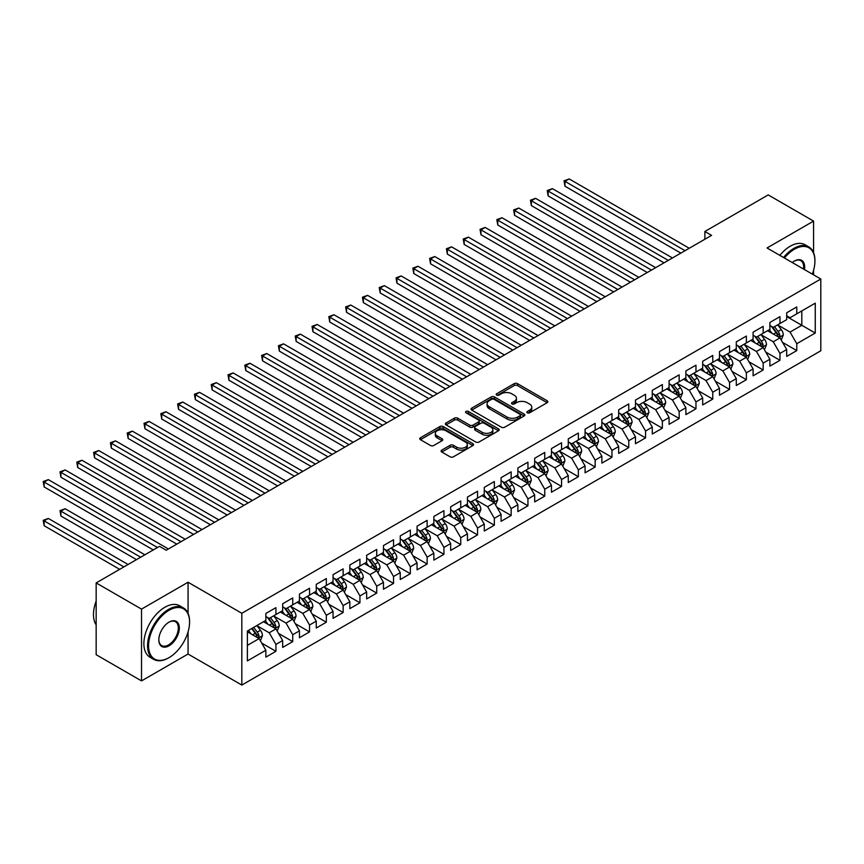 <?xml version="1.0" encoding="UTF-8"?>
<svg xmlns="http://www.w3.org/2000/svg" width="864" height="864" viewBox="0 0 864 864"><rect width="100%" height="100%" fill="white"/><g stroke="black" fill="none" stroke-linecap="round" stroke-linejoin="round"><path stroke-width="1.3" d="M527.332 412.808A1.631 0.94 0 0 0 529.632 412.808L547.16 402.689A2.333 1.35 0 0 0 547.841 401.738A2.333 1.35 0 0 0 547.16 400.788L517.471 383.648A2.333 1.35 0 0 0 514.177 383.648L496.649 393.768A1.631 0.94 0 0 0 496.174 394.427A1.631 0.94 0 0 0 496.649 395.096A1.631 0.94 0 0 0 498.96 395.096L501.228 393.79A7.463 4.309 0 0 1 511.78 393.79L514.253 395.215A7.463 4.309 0 0 1 516.445 398.261A7.463 4.309 0 0 1 514.253 401.306L511.996 402.624A1.631 0.94 0 0 0 511.51 403.283A1.631 0.94 0 0 0 511.996 403.952A1.631 0.94 0 0 0 514.296 403.952L516.564 402.646A7.463 4.309 0 0 1 527.126 402.646L529.6 404.071A7.463 4.309 0 0 1 531.781 407.117A7.463 4.309 0 0 1 529.6 410.162L527.332 411.469A1.631 0.94 0 0 0 526.846 412.139A1.631 0.94 0 0 0 527.332 412.808L527.332 411.469M441.774 450.112A2.333 1.35 0 0 0 441.094 451.062A2.333 1.35 0 0 0 441.774 452.012L450.101 456.818A2.333 1.35 0 0 0 453.406 456.818L472.867 445.586A2.333 1.35 0 0 0 473.548 444.636A2.333 1.35 0 0 0 472.867 443.675L443.178 426.546A2.333 1.35 0 0 0 439.884 426.546L420.422 437.778A2.333 1.35 0 0 0 419.742 438.728A2.333 1.35 0 0 0 420.422 439.679L430.477 445.489A2.333 1.35 0 0 0 433.782 445.489L442.109 440.683A2.333 1.35 0 0 0 442.789 439.733A2.333 1.35 0 0 0 442.109 438.772L437.119 435.899A6.242 3.607 0 0 1 435.294 433.35A6.242 3.607 0 0 1 439.139 430.024A6.242 3.607 0 0 1 445.943 430.801L465.48 442.087A6.242 3.607 0 0 1 467.316 444.636A6.242 3.607 0 0 1 463.46 447.962A6.242 3.607 0 0 1 456.656 447.174L453.406 445.295A2.333 1.35 0 0 0 450.101 445.295L441.774 450.112L441.774 452.012M188.06 613.364L188.06 582.239L141.523 609.109L96.163 582.919L159.494 546.35L166.223 550.228L711.59 235.364L704.873 231.487L704.873 239.242M188.06 582.239L241.823 613.278L820.8 279.018L820.8 350.795L241.823 685.066L241.823 613.278M813.575 252.731L813.575 221.108L767.038 247.968L820.8 279.018M813.575 221.108L768.215 194.908L704.873 231.487M501.39 427.205A2.333 1.35 0 0 0 504.695 427.205L524.156 415.973A2.333 1.35 0 0 0 524.837 415.022A2.333 1.35 0 0 0 524.156 414.072L494.467 396.932A2.333 1.35 0 0 0 491.173 396.932L471.712 408.164A2.333 1.35 0 0 0 471.031 409.115A2.333 1.35 0 0 0 471.712 410.065L501.39 427.205M466.668 413.165A1.631 0.94 0 0 1 468.331 413.392L468.331 411.448L498.506 428.879A2.333 1.35 0 0 1 499.187 429.829A2.333 1.35 0 0 1 498.506 430.78L479.045 442.012A2.333 1.35 0 0 1 475.751 442.012L446.062 424.872L446.062 422.971A2.333 1.35 0 0 0 445.381 423.922A2.333 1.35 0 0 0 446.062 424.872M446.062 422.971L454.388 418.165A2.333 1.35 0 0 1 457.693 418.165L469.735 425.11A2.333 1.35 0 0 0 473.029 425.11L478.559 421.924A2.333 1.35 0 0 0 479.239 420.973A2.333 1.35 0 0 0 478.559 420.023L466.02 412.787A1.631 0.94 0 0 1 465.545 412.117A1.631 0.94 0 0 1 466.549 411.242A1.631 0.94 0 0 1 468.331 411.448M786.694 316.559L801.814 325.285L801.814 310.932L815.26 303.167L796.77 313.837L796.77 306.947L786.694 312.768L786.694 319.658L779.976 323.536L779.976 316.645L769.889 322.466L769.889 329.357L763.171 333.234L763.171 326.354L753.095 332.176L753.095 339.055L746.366 342.932L746.366 336.053L736.29 341.874L736.29 348.754L729.572 352.642L729.572 345.751L719.485 351.572L719.485 358.463L712.768 362.34L712.768 355.45L702.691 361.271L702.691 368.161L695.963 372.038L695.963 365.148L685.886 370.969L685.886 377.86L679.169 381.737L679.169 374.846L669.082 380.668L669.082 387.558L662.364 391.435L662.364 384.556L652.288 390.366L652.288 397.256L645.559 401.134L645.559 394.254L635.483 400.075L635.483 406.955L628.765 410.843L628.765 403.952L618.678 409.774L618.678 416.664L611.96 420.541L611.96 413.651L601.873 419.472L601.873 426.362L595.156 430.24L595.156 423.349L585.079 429.17L585.079 436.061L578.362 439.938L578.362 433.048L568.274 438.869L568.274 445.759L561.557 449.636L561.557 442.757L551.47 448.567L551.47 455.458L544.752 459.335L544.752 452.455L534.676 458.276L534.676 465.156L527.947 469.044L527.947 462.154L517.871 467.975L517.871 474.865L511.153 478.742L511.153 471.852L501.066 477.673L501.066 484.564L494.348 488.441L494.348 481.55L484.272 487.372L484.272 494.262L477.544 498.139L477.544 491.249L467.467 497.07L467.467 503.96L460.75 507.838L460.75 500.958L450.662 506.768L450.662 513.659L443.945 517.536L443.945 510.656L433.868 516.478L433.868 523.357L427.14 527.245L427.14 520.355L417.064 526.176L417.064 533.056L410.346 536.944L410.346 530.053L400.259 535.874L400.259 542.765L393.541 546.642L393.541 539.752L383.465 545.573L383.465 552.463L376.736 556.34L376.736 549.45L366.66 555.271L366.66 562.162L359.942 566.039L359.942 559.159L349.855 564.97L349.855 571.86L343.138 575.737L343.138 568.858L333.061 574.679L333.061 581.558L326.333 585.446L326.333 578.556L316.256 584.377L316.256 591.257L309.539 595.145L309.539 588.254L299.452 594.076L299.452 600.966L292.734 604.843L292.734 597.953L282.658 603.774L282.658 610.664L275.929 614.542L275.929 607.651L265.853 613.472L265.853 620.363L247.374 631.033L247.374 660.906L265.853 650.236L259.135 638.604L247.374 631.811M815.26 303.167L815.26 333.04L796.77 343.71L790.052 332.078L777.87 325.037M782.579 342.403L796.77 350.6L796.77 343.71M796.77 350.6L786.694 356.422L786.694 349.531L779.976 353.419L773.248 341.777L761.076 334.746M765.774 352.102L779.976 360.299L779.976 353.419M779.976 360.299L769.889 366.12L769.889 359.23L763.171 363.118L756.454 351.475L744.271 344.444M748.969 361.8L763.171 369.997L763.171 363.118M763.171 369.997L753.095 375.818L753.095 368.939L746.366 372.816L739.649 361.174L727.466 354.143M732.175 371.509L746.366 379.706L746.366 372.816M746.366 379.706L736.29 385.517L736.29 378.637L729.572 382.514L722.844 370.872L710.662 363.841M715.37 381.208L729.572 389.405L729.572 382.514M729.572 389.405L719.485 395.226L719.485 388.336L712.768 392.213L706.05 380.57L693.868 373.54M698.566 390.906L712.768 399.103L712.768 392.213M712.768 399.103L702.691 404.924L702.691 398.034L695.963 401.911L689.245 390.28L677.063 383.238M681.772 400.604L695.963 408.802L695.963 401.911M695.963 408.802L685.886 414.623L685.886 407.732L679.169 411.62L672.44 399.978L660.258 392.947M664.967 410.303L679.169 418.5L679.169 411.62M679.169 418.5L669.082 424.321L669.082 417.431L662.364 421.319L655.646 409.676L643.464 402.646M648.162 420.001L662.364 428.198L662.364 421.319M662.364 428.198L652.288 434.02L652.288 427.14L645.559 431.017L638.842 419.375L626.659 412.344M631.368 429.71L645.559 437.908L645.559 431.017M645.559 437.908L635.483 443.718L635.483 436.838L628.765 440.716L622.037 429.073L609.854 422.042M614.563 439.409L628.765 447.606L628.765 440.716M628.765 447.606L618.678 453.427L618.678 446.537L611.96 450.414L605.243 438.772L593.06 431.741M597.758 449.107L611.96 457.304L611.96 450.414M611.96 457.304L601.873 463.126L601.873 456.235L595.156 460.112L588.438 448.481L576.256 441.439M580.964 458.806L595.156 467.003L595.156 460.112M595.156 467.003L585.079 472.824L585.079 465.934L578.362 469.822L571.633 458.179L559.451 451.148M564.16 468.504L578.362 476.701L578.362 469.822M578.362 476.701L568.274 482.522L568.274 475.632L561.557 479.52L554.839 467.878L542.657 460.847M547.355 478.202L561.557 486.4L561.557 479.52M561.557 486.4L551.47 492.221L551.47 485.341L544.752 489.218L538.034 477.576L525.852 470.545M530.561 487.912L544.752 496.109L544.752 489.218M544.752 496.109L534.676 501.919L534.676 495.04L527.947 498.917L521.23 487.274L509.047 480.244M513.756 497.61L527.947 505.807L527.947 498.917M527.947 505.807L517.871 511.628L517.871 504.738L511.153 508.615L504.436 496.973L492.253 489.942M496.951 507.308L511.153 515.506L511.153 508.615M511.153 515.506L501.066 521.327L501.066 514.436L494.348 518.314L487.631 506.682L475.448 499.64M480.157 517.007L494.348 525.204L494.348 518.314M494.348 525.204L484.272 531.025L484.272 524.135L477.544 528.012L470.826 516.38L458.644 509.339M463.352 526.705L477.544 534.902L477.544 528.012M477.544 534.902L467.467 540.724L467.467 533.833L460.75 537.721L454.021 526.079L441.85 519.048M446.548 536.404L460.75 544.601L460.75 537.721M460.75 544.601L450.662 550.422L450.662 543.542L443.945 547.42L437.227 535.777L425.045 528.746M429.754 546.113L443.945 554.31L443.945 547.42M443.945 554.31L433.868 560.12L433.868 553.241L427.14 557.118L420.422 545.476L408.24 538.445M412.949 555.811L427.14 564.008L427.14 557.118M427.14 564.008L417.064 569.83L417.064 562.939L410.346 566.816L403.618 555.174L391.446 548.143M396.144 565.51L410.346 573.707L410.346 566.816M410.346 573.707L400.259 579.528L400.259 572.638L393.541 576.515L386.824 564.872L374.641 557.842M379.35 575.208L393.541 583.405L393.541 576.515M393.541 583.405L383.465 589.226L383.465 582.336L376.736 586.213L370.019 574.582L357.836 567.54M362.545 584.906L376.736 593.104L376.736 586.213M376.736 593.104L366.66 598.925L366.66 592.034L359.942 595.922L353.214 584.28L341.042 577.249M345.74 594.605L359.942 602.802L359.942 595.922M359.942 602.802L349.855 608.623L349.855 601.744L343.138 605.621L336.42 593.978L324.238 586.948M328.936 604.314L343.138 612.511L343.138 605.621M343.138 612.511L333.061 618.322L333.061 611.442L326.333 615.319L319.615 603.677L307.433 596.646M312.142 614.012L326.333 622.21L326.333 615.319M326.333 622.21L316.256 628.031L316.256 621.14L309.539 625.018L302.81 613.375L290.628 606.344M295.337 623.711L309.539 631.908L309.539 625.018M309.539 631.908L299.452 637.729L299.452 630.839L292.734 634.716L286.016 623.074L273.834 616.043M278.532 633.409L292.734 641.606L292.734 634.716M292.734 641.606L282.658 647.428L282.658 640.537L275.929 644.414L269.212 632.783L257.029 625.741M261.738 643.108L275.929 651.305L275.929 644.414M275.929 651.305L265.853 657.126L265.853 650.236M265.853 616.486L269.212 618.419L275.929 614.542M247.374 645.386L259.135 638.604M282.658 606.787L286.016 608.72L292.734 604.843M269.212 632.783L275.929 628.895L263.498 621.724M282.658 640.537L275.929 628.895M299.452 597.078L302.81 599.022L309.539 595.145M286.016 623.074L292.734 619.196L280.303 612.025M299.452 630.839L292.734 619.196M316.256 587.38L319.615 589.324L326.333 585.446M302.81 613.375L309.539 609.498L297.097 602.316M316.256 621.14L309.539 609.498M333.061 577.681L336.42 579.625L343.138 575.737M319.615 603.677L326.333 599.8L313.902 592.618M333.061 611.442L326.333 599.8M349.855 567.983L353.214 569.927L359.942 566.039M336.42 593.978L343.138 590.101L330.707 582.919M349.855 601.744L343.138 590.101M366.66 558.284L370.019 560.218L376.736 556.34M353.214 584.28L359.942 580.403L347.501 573.221M366.66 592.034L359.942 580.403M383.465 548.586L386.824 550.519L393.541 546.642M370.019 574.582L376.736 570.694L364.306 563.522M383.465 582.336L376.736 570.694M400.259 538.877L403.618 540.821L410.346 536.944M386.824 564.872L393.541 560.995L381.11 553.824M400.259 572.638L393.541 560.995M417.064 529.178L420.422 531.122L427.14 527.245M403.618 555.174L410.346 551.297L397.904 544.115M417.064 562.939L410.346 551.297M433.868 519.48L437.227 521.424L443.945 517.536M420.422 545.476L427.14 541.598L414.709 534.416M433.868 553.241L427.14 541.598M450.662 509.782L454.021 511.726L460.75 507.838M437.227 535.777L443.945 531.9L431.514 524.718M450.662 543.542L443.945 531.9M467.467 500.083L470.826 502.016L477.544 498.139M454.021 526.079L460.75 522.202L448.319 515.02M467.467 533.833L460.75 522.202M484.272 490.385L487.631 492.318L494.348 488.441M470.826 516.38L477.544 512.492L465.113 505.321M484.272 524.135L477.544 512.492M501.066 480.676L504.436 482.62L511.153 478.742M487.631 506.682L494.348 502.794L481.918 495.623M501.066 514.436L494.348 502.794M517.871 470.977L521.23 472.921L527.947 469.044M504.436 496.973L511.153 493.096L498.722 485.914M517.871 504.738L511.153 493.096M534.676 461.279L538.034 463.223L544.752 459.335M521.23 487.274L527.947 483.397L515.516 476.215M534.676 495.04L527.947 483.397M551.47 451.58L554.839 453.524L561.557 449.636M538.034 477.576L544.752 473.699L532.321 466.517M551.47 485.341L544.752 473.699M568.274 441.882L571.633 443.815L578.362 439.938M554.839 467.878L561.557 464L549.126 456.818M568.274 475.632L561.557 464M585.079 432.184L588.438 434.117L595.156 430.24M571.633 458.179L578.362 454.291L565.92 447.12M585.079 465.934L578.362 454.291M601.873 422.474L605.243 424.418L611.96 420.541M588.438 448.481L595.156 444.593L582.725 437.422M601.873 456.235L595.156 444.593M618.678 412.776L622.037 414.72L628.765 410.843M605.243 438.772L611.96 434.894L599.53 427.712M618.678 446.537L611.96 434.894M635.483 403.078L638.842 405.022L645.559 401.134M622.037 429.073L628.765 425.196L616.324 418.014M635.483 436.838L628.765 425.196M652.288 393.379L655.646 395.323L662.364 391.435M638.842 419.375L645.559 415.498L633.128 408.316M652.288 427.14L645.559 415.498M669.082 383.681L672.44 385.614L679.169 381.737M655.646 409.676L662.364 405.799L649.933 398.617M669.082 417.431L662.364 405.799M685.886 373.982L689.245 375.916L695.963 372.038M672.44 399.978L679.169 396.09L666.727 388.919M685.886 407.732L679.169 396.09M702.691 364.273L706.05 366.217L712.768 362.34M689.245 390.28L695.963 386.392L683.532 379.22M702.691 398.034L695.963 386.392M719.485 354.575L722.844 356.519L729.572 352.642M706.05 380.57L712.768 376.693L700.337 369.511M719.485 388.336L712.768 376.693M736.29 344.876L739.649 346.82L746.366 342.932M722.844 370.872L729.572 366.995L717.131 359.813M736.29 378.637L729.572 366.995M753.095 335.178L756.454 337.122L763.171 333.234M739.649 361.174L746.366 357.296L733.936 350.114M753.095 368.939L746.366 357.296M769.889 325.48L773.248 327.413L779.976 323.536M756.454 351.475L763.171 347.598L750.74 340.416M769.889 359.23L763.171 347.598M786.694 315.781L790.052 317.714L796.77 313.837M773.248 341.777L779.976 337.889L767.534 330.718M786.694 349.531L779.976 337.889M96.163 582.919L96.163 654.707L141.523 680.897L188.06 654.026L241.823 685.066M141.523 609.109L141.523 680.897M813.575 274.838L813.575 270.27M790.052 332.078L801.814 325.285L815.26 333.04M188.06 654.026L188.06 631.908M527.98 413.035L529.6 412.106A7.463 4.309 0 0 0 531.781 409.061L531.781 407.117M516.445 398.261L516.445 400.205A7.463 4.309 0 0 1 514.253 403.25L512.644 404.179M547.128 402.71L517.471 385.592A2.333 1.35 0 0 0 514.177 385.592L497.308 395.323M524.124 415.994L494.467 398.866A2.333 1.35 0 0 0 491.173 398.866L471.744 410.087M520.031 415.692A1.631 0.94 0 0 0 520.506 415.022A1.631 0.94 0 0 0 520.031 414.353L493.97 399.308A1.631 0.94 0 0 0 491.659 399.308L489.272 400.691A7.463 4.309 0 0 0 487.091 403.736A7.463 4.309 0 0 0 489.272 406.782L507.082 417.064A7.463 4.309 0 0 0 517.644 417.064L520.031 415.692L520.031 417.625A1.631 0.94 0 0 0 520.506 416.956L520.506 415.022M487.091 403.736L487.091 405.68A7.463 4.309 0 0 0 489.272 408.726L489.272 406.782M520.031 417.625L517.644 419.008A7.463 4.309 0 0 1 507.082 419.008L489.272 408.726M446.094 424.894L454.388 420.098L454.388 418.165M479.239 420.973L479.239 422.906A2.333 1.35 0 0 1 478.559 423.868L473.029 427.054A2.333 1.35 0 0 1 469.735 427.054L457.693 420.098A2.333 1.35 0 0 0 454.388 420.098M468.331 413.392L498.474 430.801M482.22 432.324A6.242 3.607 0 0 0 489.024 433.102A6.242 3.607 0 0 0 492.869 429.775A6.242 3.607 0 0 0 491.044 427.226L484.164 423.252A2.333 1.35 0 0 0 480.859 423.252L475.34 426.449A2.333 1.35 0 0 0 474.66 427.399A2.333 1.35 0 0 0 475.34 428.35L482.22 432.324L482.22 434.268A6.242 3.607 0 0 0 489.024 435.046A6.242 3.607 0 0 0 492.869 431.719L492.869 429.775M474.66 427.399L474.66 429.343A2.333 1.35 0 0 0 475.34 430.294L475.34 428.35M482.22 434.268L475.34 430.294M467.316 444.636L467.316 446.569A6.242 3.607 0 0 1 463.46 449.896A6.242 3.607 0 0 1 456.656 449.118L453.406 447.239A2.333 1.35 0 0 0 450.101 447.239L441.806 452.034M435.294 433.35L435.294 435.294A6.242 3.607 0 0 0 437.119 437.832L437.119 435.899M442.109 438.772L442.109 440.683L437.119 437.832M472.835 445.597L443.178 428.479A2.333 1.35 0 0 0 439.884 428.479L420.455 439.7M781.218 340.049L783.302 334.962A6.296 3.64 -120 0 0 781.294 329.605L777.719 324.842M772.027 333.31L769.316 329.692M564.97 225.018L647.244 272.516L531.36 205.61L531.36 200.761L535.561 198.342L655.646 267.667M778.788 337.208L779.9 335.232A6.296 3.64 -120 0 0 778.097 331.441L774.533 326.678M772.492 326.981L776.898 332.867A3.208 1.847 60 0 1 777.481 333.839L779.9 335.232M771.379 326.344L776.077 332.608A6.296 3.64 60 0 1 777.881 336.398L778.01 336.766M685.044 250.69L564.97 181.364L569.171 178.934L689.245 248.26M680.843 253.109L564.97 186.214L564.97 181.364L564.041 180.824L569.171 178.934M564.97 186.214L564.041 180.824M764.413 349.747L766.498 344.66A6.296 3.64 -120 0 0 764.489 339.304L760.914 334.541M755.233 343.008L752.522 339.39M548.165 234.716L630.439 282.215L514.566 215.309L514.566 210.46L518.767 208.04L638.842 277.366M761.983 346.907L763.096 344.93A6.296 3.64 -120 0 0 761.292 341.15L757.728 336.377M755.687 336.679L760.093 342.565A3.208 1.847 60 0 1 760.676 343.537L763.096 344.93M754.585 336.042L759.283 342.306A6.296 3.64 60 0 1 761.087 346.097L761.206 346.464M747.608 359.446L749.693 354.37A6.296 3.64 -120 0 0 747.684 349.002L744.12 344.239M738.428 352.706L735.718 349.088M531.36 244.415L613.634 291.913L497.761 225.007L497.761 220.158L501.962 217.739L622.037 287.064M745.178 356.605L746.302 354.629A6.296 3.64 -120 0 0 744.498 350.849L740.923 346.086M738.893 346.378L743.299 352.264A3.208 1.847 60 0 1 743.882 353.236L746.302 354.629M737.78 345.74L742.478 352.004A6.296 3.64 60 0 1 744.282 355.795L744.412 356.162M668.239 260.388L548.165 191.063L552.366 188.633L672.44 257.969M664.038 262.818L548.165 195.912L548.165 191.063L547.236 190.534L552.366 188.633M548.165 195.912L547.236 190.534M651.445 270.086L530.442 200.232L535.561 198.342M531.36 205.61L530.442 200.232M812.311 274.115A28.987 16.74 120 0 0 814.925 261.068A28.987 16.74 120 0 0 794.426 249.232A28.987 16.74 120 0 0 784.426 258.012M783.551 257.504A29.7 17.15 -60 0 1 793.919 248.357A29.7 17.15 -60 0 1 808.769 246.888A29.7 17.15 -60 0 1 814.925 260.485A29.7 17.15 -60 0 1 814.914 260.777M792.299 262.559A14.494 8.37 -60 0 1 794.426 261.068L794.426 261.068A14.494 8.37 -60 0 1 804.449 269.568M803.509 269.028A13.781 7.96 120 0 0 800.809 260.68A13.781 7.96 120 0 0 794.167 261.22M779.857 255.377A29.7 17.15 -60 0 1 790.225 246.229A29.7 17.15 -60 0 1 805.075 244.76L808.769 246.888M168.577 657.904A29.7 17.15 -60 0 1 168.566 657.904L169.074 657.612A28.987 16.74 120 0 0 189.572 622.112A28.987 16.74 120 0 0 169.074 610.276A28.987 16.74 120 0 0 148.576 645.775A28.987 16.74 120 0 0 169.074 657.612L168.566 657.904A29.7 17.15 -60 0 1 153.716 659.372A29.7 17.15 -60 0 1 149.17 635.569A29.7 17.15 -60 0 1 168.566 609.401A29.7 17.15 -60 0 1 183.427 607.932A29.7 17.15 -60 0 1 189.572 621.529A29.7 17.15 -60 0 1 189.572 621.821M169.074 622.112L169.074 622.112A14.494 8.37 -60 0 1 179.323 628.031A14.494 8.37 -60 0 1 169.074 645.775A14.494 8.37 -60 0 1 158.825 639.857A14.494 8.37 -60 0 1 169.074 622.112L169.074 622.112M158.825 639.565A13.781 7.96 120 0 0 161.676 645.592A13.781 7.96 120 0 0 168.566 644.9A13.781 7.96 120 0 0 177.574 632.761A13.781 7.96 120 0 0 175.468 621.713A13.781 7.96 120 0 0 168.826 622.264M96.163 624.866A29.7 17.15 -60 0 1 96.163 601.117M153.716 659.372L150.023 657.245A29.7 17.15 -60 0 1 145.476 633.442A29.7 17.15 -60 0 1 164.873 607.262A29.7 17.15 -60 0 1 179.723 605.794L183.427 607.932M730.814 369.144L732.899 364.068A6.296 3.64 -120 0 0 730.89 358.7L727.315 353.938M721.624 362.405L718.913 358.787M514.566 254.113L596.84 301.612L480.956 234.716L480.956 229.867L485.158 227.437L605.243 296.762M728.384 366.314L729.497 364.338A6.296 3.64 -120 0 0 727.693 360.547L724.129 355.784M722.088 356.076L726.494 361.962A3.208 1.847 60 0 1 727.078 362.934L729.497 364.338M720.976 355.439L725.674 361.714A6.296 3.64 60 0 1 727.477 365.494L727.607 365.861M714.01 378.853L716.094 373.766A6.296 3.64 -120 0 0 714.085 368.399L710.51 363.636M704.83 372.114L702.119 368.485M497.761 263.812L580.036 311.31L464.162 244.415L464.162 239.566L468.353 237.136L588.438 306.461M711.58 376.013L712.692 374.036A6.296 3.64 -120 0 0 710.888 370.246L707.324 365.483M705.283 365.774L709.69 371.66A3.208 1.847 60 0 1 710.273 372.632L712.692 374.036M704.182 365.137L708.88 371.412A6.296 3.64 60 0 1 710.683 375.192L710.802 375.559M634.64 279.785L513.637 209.93L518.767 208.04M514.566 215.309L513.637 209.93M617.836 289.494L496.832 219.629L501.962 217.739M497.761 225.007L496.832 219.629M697.205 388.552L699.289 383.465A6.296 3.64 -120 0 0 697.28 378.108L693.716 373.334M688.025 381.812L685.314 378.184M480.956 273.51L563.231 321.019L447.358 254.113L447.358 249.264L451.559 246.834L571.633 316.17M694.775 385.711L695.898 383.735A6.296 3.64 -120 0 0 694.094 379.944L690.52 375.181M688.489 375.484L692.896 381.359A3.208 1.847 60 0 1 693.479 382.342L695.898 383.735M687.377 374.836L692.075 381.11A6.296 3.64 60 0 1 693.878 384.901L694.008 385.258M601.042 299.192L480.038 229.327L485.158 227.437M480.956 234.716L480.038 229.327M680.411 398.25L682.495 393.163A6.296 3.64 -120 0 0 680.486 387.806L676.912 383.044M671.22 391.511L668.509 387.893M464.162 283.219L546.437 330.718L430.553 263.812L430.553 258.962L434.754 256.543L554.839 325.868M677.981 395.41L679.093 393.433A6.296 3.64 -120 0 0 677.29 389.642L673.715 384.88M671.684 385.182L676.091 391.068A3.208 1.847 60 0 1 676.674 392.04L679.093 393.433M670.572 384.534L675.27 390.809A6.296 3.64 60 0 1 677.074 394.6L677.203 394.967M584.237 308.891L463.234 239.026L468.353 237.136M464.162 244.415L463.234 239.026M663.606 407.948L665.69 402.862A6.296 3.64 -120 0 0 663.682 397.505L660.107 392.742M654.426 401.209L651.715 397.591M447.358 292.918L529.632 340.416L413.759 273.51L413.759 268.661L417.949 266.242L538.034 335.567M661.176 405.108L662.288 403.132A6.296 3.64 -120 0 0 660.485 399.352L656.921 394.578M654.88 394.88L659.286 400.766A3.208 1.847 60 0 1 659.869 401.738L662.288 403.132M653.778 394.243L658.476 400.507A6.296 3.64 60 0 1 660.269 404.298L660.398 404.665M646.801 417.647L648.886 412.56A6.296 3.64 -120 0 0 646.877 407.203L643.313 402.44M637.621 410.908L634.91 407.29M430.553 302.616L512.827 350.114L396.954 283.208L396.954 278.359L401.155 275.94L521.23 345.265M644.371 414.806L645.484 412.83A6.296 3.64 -120 0 0 643.691 409.05L640.116 404.287M638.075 404.579L642.492 410.465A3.208 1.847 60 0 1 643.075 411.437L645.484 412.83M636.973 403.942L641.671 410.206A6.296 3.64 60 0 1 643.475 413.996L643.604 414.364M630.007 427.345L632.092 422.269A6.296 3.64 -120 0 0 630.072 416.902L626.508 412.139M620.816 420.606L618.106 416.988M413.759 312.314L496.033 359.813L380.149 292.918L380.149 288.068L384.35 285.638L504.436 354.964M627.577 424.516L628.69 422.539A6.296 3.64 -120 0 0 626.886 418.748L623.311 413.986M621.281 414.277L625.687 420.163A3.208 1.847 60 0 1 626.27 421.135L628.69 422.539M620.168 413.64L624.866 419.915A6.296 3.64 60 0 1 626.67 423.695L626.8 424.062M613.202 437.054L615.287 431.968A6.296 3.64 -120 0 0 613.278 426.6L609.703 421.837M604.022 430.315L601.301 426.686M396.954 322.013L479.228 369.511L363.344 302.616L363.344 297.767L367.546 295.337L487.631 364.662M610.772 434.214L611.885 432.238A6.296 3.64 -120 0 0 610.081 428.447L606.517 423.684M604.476 423.976L608.882 429.862A3.208 1.847 60 0 1 609.466 430.834L611.885 432.238M603.374 423.338L608.072 429.613A6.296 3.64 60 0 1 609.865 433.393L609.995 433.76M596.398 446.753L598.482 441.666A6.296 3.64 -120 0 0 596.473 436.309L592.909 431.536M587.218 440.014L584.507 436.385M380.149 331.711L462.424 379.22L346.55 312.314L346.55 307.465L350.752 305.035L470.826 374.371M593.968 443.912L595.08 441.936A6.296 3.64 -120 0 0 593.287 438.145L589.712 433.382M587.671 433.685L592.088 439.56A3.208 1.847 60 0 1 592.672 440.543L595.08 441.936M586.57 433.037L591.268 439.312A6.296 3.64 60 0 1 593.071 443.102L593.201 443.459M579.604 456.451L581.677 451.364A6.296 3.64 -120 0 0 579.668 446.008L576.104 441.245M570.413 449.712L567.702 446.094M363.344 341.42L445.63 388.919L329.746 322.013L329.746 317.164L333.947 314.744L454.021 384.07M577.174 453.611L578.286 451.634A6.296 3.64 -120 0 0 576.482 447.844L572.908 443.081M570.877 443.383L575.284 449.269A3.208 1.847 60 0 1 575.867 450.241L578.286 451.634M569.765 442.735L574.463 449.01A6.296 3.64 60 0 1 576.266 452.801L576.396 453.168M562.799 466.15L564.883 461.063A6.296 3.64 -120 0 0 562.874 455.706L559.3 450.943M553.619 459.41L550.897 455.792M346.55 351.119L428.825 398.617L312.941 331.711L312.941 326.862L317.142 324.443L437.227 393.768M560.369 463.309L561.481 461.333A6.296 3.64 -120 0 0 559.678 457.553L556.114 452.779M554.072 453.082L558.479 458.968A3.208 1.847 60 0 1 559.062 459.94L561.481 461.333M552.971 452.444L557.658 458.708A6.296 3.64 60 0 1 559.462 462.499L559.591 462.866M545.994 475.848L548.078 470.761A6.296 3.64 -120 0 0 546.07 465.404L542.506 460.642M536.814 469.109L534.103 465.491M329.746 360.817L412.02 408.316L296.147 341.41L296.147 336.56L300.348 334.141L420.422 403.466M543.564 473.008L544.676 471.031A6.296 3.64 -120 0 0 542.884 467.251L539.309 462.488M537.268 462.78L541.685 468.666A3.208 1.847 60 0 1 542.268 469.638L544.676 471.031M536.166 462.143L540.864 468.407A6.296 3.64 60 0 1 542.668 472.198L542.786 472.565M529.2 485.546L531.274 480.47A6.296 3.64 -120 0 0 529.265 475.103L525.701 470.34M520.009 478.807L517.298 475.189M312.941 370.516L395.226 418.014L279.342 351.119L279.342 346.27L283.543 343.84L403.618 413.165M526.77 482.706L527.882 480.74A6.296 3.64 -120 0 0 526.079 476.95L522.504 472.187M520.474 472.478L524.88 478.364A3.208 1.847 60 0 1 525.463 479.336L527.882 480.74M519.361 471.841L524.059 478.116A6.296 3.64 60 0 1 525.863 481.896L525.992 482.263M567.432 318.589L446.429 248.735L451.559 246.834M447.358 254.113L446.429 248.735M550.638 328.288L429.635 258.433L434.754 256.543M430.553 263.812L429.635 258.433M533.833 337.986L412.83 268.132L417.949 266.242M413.759 273.51L412.83 268.132M517.028 347.695L396.025 277.83L401.155 275.94M396.954 283.208L396.025 277.83M500.234 357.394L379.231 287.528L384.35 285.638M380.149 292.918L379.231 287.528M483.43 367.092L362.426 297.227L367.546 295.337M363.344 302.616L362.426 297.227M466.625 376.79L345.622 306.925L350.752 305.035M346.55 312.314L345.622 306.925M449.831 386.489L328.828 316.634L333.947 314.744M329.746 322.013L328.828 316.634M433.026 396.187L312.023 326.333L317.142 324.443M312.941 331.711L312.023 326.333M512.395 495.245L514.48 490.169A6.296 3.64 -120 0 0 512.471 484.801L508.896 480.038M503.215 488.516L500.494 484.888M296.147 380.214L378.421 427.712L262.537 360.817L262.537 355.968L266.738 353.538L386.824 422.863M509.965 492.415L511.078 490.439A6.296 3.64 -120 0 0 509.274 486.648L505.71 481.885M503.669 482.177L508.075 488.063A3.208 1.847 60 0 1 508.658 489.035L511.078 490.439M502.556 481.54L507.254 487.814A6.296 3.64 60 0 1 509.058 491.594L509.188 491.962M416.221 405.896L295.218 336.031L300.348 334.141M296.147 341.41L295.218 336.031M495.59 504.954L497.675 499.867A6.296 3.64 -120 0 0 495.666 494.51L492.102 489.737M486.41 498.215L483.7 494.586M279.342 389.912L361.616 437.422L245.743 370.516L245.743 365.666L249.944 363.236L370.019 432.562M493.16 502.114L494.273 500.137A6.296 3.64 -120 0 0 492.469 496.346L488.905 491.584M486.864 491.886L491.281 497.761A3.208 1.847 60 0 1 491.854 498.744L494.273 500.137M485.762 491.238L490.46 497.513A6.296 3.64 60 0 1 492.264 501.304L492.383 501.66M399.427 415.595L278.424 345.73L283.543 343.84M279.342 351.119L278.424 345.73M478.796 514.652L480.87 509.566A6.296 3.64 -120 0 0 478.861 504.209L475.297 499.446M469.606 507.913L466.895 504.295M262.537 399.611L344.822 447.12L228.938 380.214L228.938 375.365L233.14 372.935L353.214 442.271M476.366 511.812L477.479 509.836A6.296 3.64 -120 0 0 475.675 506.045L472.1 501.282M470.07 501.584L474.476 507.47A3.208 1.847 60 0 1 475.06 508.442L477.479 509.836M468.958 500.936L473.656 507.211A6.296 3.64 60 0 1 475.459 511.002L475.589 511.369M382.622 425.293L261.619 355.428L266.738 353.538M262.537 360.817L261.619 355.428M461.992 524.351L464.076 519.264A6.296 3.64 -120 0 0 462.067 513.907L458.492 509.144M452.812 517.612L450.09 513.994M245.743 409.32L328.018 456.818L212.134 389.912L212.134 385.063L216.335 382.644L336.42 451.969M459.562 521.51L460.674 519.534A6.296 3.64 -120 0 0 458.87 515.743L455.306 510.98M453.265 511.283L457.672 517.169A3.208 1.847 60 0 1 458.255 518.141L460.674 519.534M452.153 510.646L456.851 516.91A6.296 3.64 60 0 1 458.654 520.7L458.784 521.068M365.818 434.992L244.814 365.126L249.944 363.236M245.743 370.516L244.814 365.126M445.187 534.049L447.271 528.962A6.296 3.64 -120 0 0 445.262 523.606L441.698 518.843M436.007 527.31L433.296 523.692M228.938 419.018L311.213 466.517L195.34 399.611L195.34 394.762L199.541 392.342L319.615 461.668M442.757 531.209L443.869 529.232A6.296 3.64 -120 0 0 442.066 525.452L438.502 520.69M436.46 520.981L440.867 526.867A3.208 1.847 60 0 1 441.45 527.839L443.869 529.232M435.359 520.344L440.057 526.608A6.296 3.64 60 0 1 441.86 530.399L441.979 530.766M349.013 444.69L228.01 374.836L233.14 372.935M228.938 380.214L228.01 374.836M428.393 543.748L430.466 538.672A6.296 3.64 -120 0 0 428.458 533.304L424.894 528.541M419.202 537.008L416.491 533.39M212.134 428.717L294.408 476.215L178.535 409.32L178.535 404.471L182.736 402.041L302.81 471.366M425.963 540.907L427.075 538.931A6.296 3.64 -120 0 0 425.272 535.151L421.697 530.388M419.666 530.68L424.073 536.566A3.208 1.847 60 0 1 424.656 537.538L427.075 538.931M418.554 530.042L423.252 536.317A6.296 3.64 60 0 1 425.056 540.097L425.185 540.464M332.219 454.388L211.216 384.534L216.335 382.644M212.134 389.912L211.216 384.534M411.588 553.446L413.672 548.37A6.296 3.64 -120 0 0 411.664 543.002L408.089 538.24M402.408 546.718L399.686 543.089M195.34 438.415L277.614 485.914L161.73 419.018L161.73 414.169L165.931 411.739L286.016 481.064M409.158 550.616L410.27 548.64A6.296 3.64 -120 0 0 408.467 544.849L404.903 540.086M402.862 540.378L407.268 546.264A3.208 1.847 60 0 1 407.851 547.236L410.27 548.64M401.749 539.741L406.447 546.016A6.296 3.64 60 0 1 408.251 549.796L408.38 550.163M315.414 464.098L194.411 394.232L199.541 392.342M195.34 399.611L194.411 394.232M394.783 563.155L396.868 558.068A6.296 3.64 -120 0 0 394.859 552.712L391.284 547.938M385.603 556.416L382.892 552.787M178.535 448.114L260.809 495.623L144.936 428.717L144.936 423.868L149.137 421.438L269.212 490.763M392.353 560.315L393.466 558.338A6.296 3.64 -120 0 0 391.662 554.548L388.098 549.785M386.057 550.076L390.463 555.962A3.208 1.847 60 0 1 391.046 556.945L393.466 558.338M384.955 549.439L389.653 555.714A6.296 3.64 60 0 1 391.457 559.505L391.576 559.861M298.609 473.796L177.606 403.931L182.736 402.041M178.535 409.32L177.606 403.931M377.978 572.854L380.063 567.767A6.296 3.64 -120 0 0 378.054 562.41L374.49 557.647M368.798 566.114L366.088 562.496M161.73 457.812L244.004 505.321L128.131 438.415L128.131 433.566L132.332 431.136L252.407 500.472M375.548 570.013L376.672 568.037A6.296 3.64 -120 0 0 374.868 564.246L371.293 559.483M369.263 559.786L373.669 565.672A3.208 1.847 60 0 1 374.252 566.644L376.672 568.037M368.15 559.138L372.848 565.412A6.296 3.64 60 0 1 374.652 569.203L374.782 569.57M281.815 483.494L160.812 413.629L165.931 411.739M161.73 419.018L160.812 413.629M361.184 582.552L363.269 577.465A6.296 3.64 -120 0 0 361.26 572.108L357.685 567.346M351.994 575.813L349.283 572.195M144.936 467.521L227.21 515.02L111.326 448.114L111.326 443.264L115.528 440.845L235.613 510.17M358.754 579.712L359.867 577.735A6.296 3.64 -120 0 0 358.063 573.944L354.499 569.182M352.458 569.484L356.864 575.37A3.208 1.847 60 0 1 357.448 576.342L359.867 577.735M351.346 568.847L356.044 575.111A6.296 3.64 60 0 1 357.847 578.902L357.977 579.269M265.01 493.193L144.007 423.328L149.137 421.438M144.936 428.717L144.007 423.328M344.38 592.25L346.464 587.164A6.296 3.64 -120 0 0 344.455 581.807L340.88 577.044M335.2 585.511L332.489 581.893M128.131 477.22L210.406 524.718L94.532 457.812L94.532 452.963L98.734 450.544L218.808 519.869M341.95 589.41L343.062 587.434A6.296 3.64 -120 0 0 341.258 583.654L337.694 578.88M335.653 579.182L340.06 585.068A3.208 1.847 60 0 1 340.643 586.04L343.062 587.434M334.552 578.545L339.25 584.809A6.296 3.64 60 0 1 341.053 588.6L341.172 588.967M248.206 502.891L127.202 433.037L132.332 431.136M128.131 438.415L127.202 433.037M327.575 601.949L329.659 596.873A6.296 3.64 -120 0 0 327.65 591.505L324.086 586.742M318.395 595.21L315.684 591.592M111.326 486.918L193.601 534.416L77.728 467.521L77.728 462.672L81.929 460.242L202.003 529.567M325.145 599.108L326.268 597.132A6.296 3.64 -120 0 0 324.464 593.352L320.89 588.589M318.859 588.881L323.266 594.767A3.208 1.847 60 0 1 323.849 595.739L326.268 597.132M317.747 588.244L322.445 594.518A6.296 3.64 60 0 1 324.248 598.298L324.378 598.666M231.412 512.59L110.408 442.735L115.528 440.845M111.326 448.114L110.408 442.735M310.781 611.647L312.865 606.571A6.296 3.64 -120 0 0 310.856 601.204L307.282 596.441M301.59 604.919L298.879 601.29M94.532 496.616L176.807 544.115L60.923 477.22L60.923 472.37L65.124 469.94L185.209 539.266M308.351 608.818L309.463 606.841A6.296 3.64 -120 0 0 307.66 603.05L304.085 598.288M302.054 598.579L306.461 604.465A3.208 1.847 60 0 1 307.044 605.437L309.463 606.841M300.942 597.942L305.64 604.217A6.296 3.64 60 0 1 307.444 607.997L307.573 608.364M214.607 522.299L93.604 452.434L98.734 450.544M94.532 457.812L93.604 452.434M293.976 621.356L296.06 616.27A6.296 3.64 -120 0 0 294.052 610.902L290.477 606.139M284.796 614.617L282.085 610.988M77.728 506.315L153.284 549.936L44.129 486.918L44.129 482.069L48.319 479.639L168.404 548.964M291.546 618.516L292.658 616.54A6.296 3.64 -120 0 0 290.855 612.749L287.291 607.986M285.25 608.278L289.656 614.164A3.208 1.847 60 0 1 290.239 615.146L292.658 616.54M284.148 607.64L288.846 613.915A6.296 3.64 60 0 1 290.639 617.706L290.768 618.062M197.802 531.997L76.799 462.132L81.929 460.242M77.728 467.521L76.799 462.132M277.171 631.055L279.256 625.968A6.296 3.64 -120 0 0 277.247 620.611L273.683 615.838M267.991 624.316L265.28 620.698M144.882 554.785L65.124 508.745L60.923 511.164L60.923 516.013L136.48 559.634M274.741 628.214L275.854 626.238A6.296 3.64 -120 0 0 274.061 622.447L270.486 617.684M268.456 617.987L272.862 623.873A3.208 1.847 60 0 1 273.445 624.845L275.854 626.238M267.343 617.339L272.041 623.614A6.296 3.64 60 0 1 273.845 627.404L273.974 627.761M60.923 516.013L60.005 510.635L140.681 557.215M60.005 510.635L65.124 508.745M181.008 541.696L60.005 471.83L65.124 469.94M60.923 477.22L60.005 471.83M260.377 640.753L262.462 635.666A6.296 3.64 -120 0 0 260.453 630.31L256.878 625.547M251.186 634.014L248.476 630.396M128.077 564.494L48.319 518.443L44.129 520.873L44.129 525.722L119.675 569.344M257.947 637.913L259.06 635.936A6.296 3.64 -120 0 0 257.256 632.146L253.681 627.383M252.104 628.301L256.057 633.571A3.208 1.847 60 0 1 256.64 634.543L259.06 635.936M251.672 628.549L255.236 633.312A6.296 3.64 60 0 1 257.04 637.103L257.17 637.47M44.129 525.722L43.2 520.333L123.876 566.914M43.2 520.333L48.319 518.443M157.486 547.517L43.2 481.529L48.319 479.639M44.129 486.918L43.2 481.529M529.6 412.106L529.6 410.162M511.996 403.952L511.996 402.624M514.253 403.25L514.253 401.306M496.649 395.096L496.649 393.768M514.177 385.592L514.177 383.648M517.471 385.592L517.471 383.648M547.16 402.689L547.16 400.788M471.712 410.065L471.712 408.164M491.173 398.866L491.173 396.932M494.467 398.866L494.467 396.932M524.156 415.973L524.156 414.072M507.082 419.008L507.082 417.064M517.644 419.008L517.644 417.064M457.693 420.098L457.693 418.165M469.735 427.054L469.735 425.11M473.029 427.054L473.029 425.11M478.559 423.868L478.559 421.924M498.506 430.78L498.506 428.879M450.101 447.239L450.101 445.295M453.406 447.239L453.406 445.295M456.656 449.118L456.656 447.174M420.422 439.679L420.422 437.778M439.884 428.479L439.884 426.546M443.178 428.479L443.178 426.546M472.867 445.586L472.867 443.675M779.188 337.435L783.259 335.081M778.097 331.441L781.294 329.605M773.453 334.13L776.077 332.608M762.383 347.134L766.454 344.79M761.292 341.15L764.489 339.304M756.648 343.829L759.283 342.306M745.578 356.843L749.65 354.488M744.498 350.849L747.684 349.002M739.843 353.527L742.478 352.004M728.784 366.541L732.856 364.187M727.693 360.547L730.89 358.7M723.049 363.226L725.674 361.714M711.979 376.24L716.051 373.885M710.888 370.246L714.085 368.399M706.244 372.924L708.88 371.412M695.174 385.938L699.246 383.584M694.094 379.944L697.28 378.108M689.44 382.633L692.075 381.11M678.38 395.636L682.452 393.282M677.29 389.642L680.486 387.806M672.646 392.332L675.27 390.809M661.576 405.335L665.647 402.991M660.485 399.352L663.682 397.505M655.841 402.03L658.476 400.507M644.771 415.044L648.842 412.69M643.691 409.05L646.877 407.203M639.036 411.728L641.671 410.206M627.966 424.742L632.048 422.388M626.886 418.748L630.072 416.902M622.242 421.427L624.866 419.915M611.172 434.441L615.244 432.086M610.081 428.447L613.278 426.6M605.437 431.125L608.072 429.613M594.367 444.139L598.439 441.785M593.287 438.145L596.473 436.309M588.632 440.834L591.268 439.312M577.562 453.838L581.645 451.483M576.482 447.844L579.668 446.008M571.838 450.533L574.463 449.01M560.768 463.536L564.84 461.192M559.678 457.553L562.874 455.706M555.034 460.231L557.658 458.708M543.964 473.245L548.035 470.891M542.884 467.251L546.07 465.404M538.229 469.93L540.864 468.407M527.159 482.944L531.241 480.589M526.079 476.95L529.265 475.103M521.435 479.628L524.059 478.116M510.365 492.642L514.436 490.288M509.274 486.648L512.471 484.801M504.63 489.326L507.254 487.814M493.56 502.34L497.632 499.986M492.469 496.346L495.666 494.51M487.825 499.036L490.46 497.513M476.755 512.039L480.838 509.684M475.675 506.045L478.861 504.209M471.031 508.734L473.656 507.211M459.961 521.737L464.033 519.394M458.87 515.743L462.067 513.907M454.226 518.432L456.851 516.91M443.156 531.446L447.228 529.092M442.066 525.452L445.262 523.606M437.422 528.131L440.057 526.608M426.352 541.145L430.434 538.79M425.272 535.151L428.458 533.304M420.617 537.829L423.252 536.317M409.558 550.843L413.629 548.489M408.467 544.849L411.664 543.002M403.823 547.528L406.447 546.016M392.753 560.542L396.824 558.187M391.662 554.548L394.859 552.712M387.018 557.237L389.653 555.714M375.948 570.24L380.03 567.886M374.868 564.246L378.054 562.41M370.213 566.935L372.848 565.412M359.154 579.938L363.226 577.595M358.063 573.944L361.26 572.108M353.419 576.634L356.044 575.111M342.349 589.648L346.421 587.293M341.258 583.654L344.455 581.807M336.614 586.332L339.25 584.809M325.544 599.346L329.616 596.992M324.464 593.352L327.65 591.505M319.81 596.03L322.445 594.518M308.75 609.044L312.822 606.69M307.66 603.05L310.856 601.204M303.016 605.729L305.64 604.217M291.946 618.743L296.017 616.388M290.855 612.749L294.052 610.902M286.211 615.438L288.846 613.915M275.141 628.441L279.212 626.087M274.061 622.447L277.247 620.611M269.406 625.136L272.041 623.614M258.336 638.14L262.418 635.796M257.256 632.146L260.453 630.31M252.612 634.835L255.236 633.312M814.925 261.068L814.925 260.485M189.572 622.112L189.572 621.529"/></g></svg>
